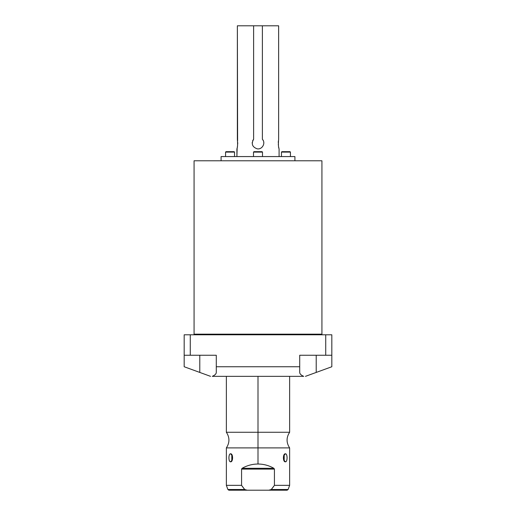 <?xml version="1.0" encoding="UTF-8"?>
<svg xmlns="http://www.w3.org/2000/svg" width="516" height="516" viewBox="0 0 516 516"><rect width="100%" height="100%" fill="white"/><g stroke="black" fill="none" stroke-linecap="round" stroke-linejoin="round"><path stroke-width="0.77" d="M303.711 376.345L212.289 376.345C214.901 375.216 216.23 373.907 216.281 372.429L216.281 366.747L299.719 366.747L299.719 355.253L325.731 355.253L325.731 334.794L190.269 334.794L190.269 355.253L216.281 355.253L216.281 372.429C216.23 373.907 214.901 375.216 212.289 376.345L303.711 376.345C301.099 375.216 299.77 373.907 299.719 372.429L299.719 355.253L325.731 355.253L325.731 334.794L331.82 334.794L331.82 366.747L316.211 372.429L316.211 355.253L316.211 372.429L331.82 366.747L331.82 355.253L325.731 355.253L331.82 355.253L331.82 334.794L190.269 334.794L190.269 355.253L184.18 355.253L184.18 334.794L190.269 334.794L184.18 334.794L184.18 366.747L184.18 355.253L216.281 355.253L216.281 366.747L299.719 366.747L299.719 372.429C299.77 373.907 301.099 375.216 303.711 376.345M321.926 334.162L321.926 160.786L321.926 334.162L194.074 334.162L194.074 160.786L194.074 334.162A0.632 0.632 0 0 1 193.435 334.794A0.632 0.632 0 0 0 194.074 334.162L321.926 334.162A0.632 0.632 0 0 0 322.565 334.794A0.632 0.632 0 0 1 321.926 334.162M194.074 160.786L321.926 160.786L194.074 160.786M199.789 355.253L199.789 372.429L210.541 376.345L184.18 366.747L199.789 372.429L199.789 355.253M305.459 376.345L316.211 372.429L305.459 376.345M289.637 376.345L289.637 432.266L258 432.266L258 376.345L258 447.901L289.637 447.901C286.225 442.689 286.225 437.478 289.637 432.266L226.363 432.266C229.775 437.478 229.775 442.689 226.363 447.901L289.637 447.901L289.637 485.35L274.428 485.35L274.428 469.108L273.854 468.289C268.939 465.477 263.657 464.058 258 464.026L258 432.266L226.363 432.266L226.363 376.345M285.4 461.814C287.606 462.155 287.618 453.467 285.4 453.796C282.768 453.454 282.755 462.136 285.4 461.814C287.638 461.923 287.638 453.68 285.4 453.796L283.587 455.886L285.4 453.796L284.193 454.596L284.193 461.007L285.4 461.814L283.587 459.717L285.4 461.814M247.158 490.2L268.842 490.2L247.158 490.2L244.719 489.503L241.572 485.35L226.363 485.35L241.572 485.35L241.572 469.108L241.572 485.35L244.719 489.503L247.158 490.2L228.865 490.2L227.879 489.503L244.719 489.503L227.879 489.503L226.363 485.35L226.363 447.901L258 447.901L258 464.026C252.343 464.058 247.061 465.477 242.146 468.289L241.578 469.018M230.6 461.814C233.232 462.155 233.245 453.467 230.6 453.796C228.395 453.454 228.382 462.136 230.6 461.814L231.807 461.007L231.807 454.596L230.6 453.796L232.413 455.886L230.6 453.796C228.362 453.68 228.362 461.923 230.6 461.814L232.413 459.717L230.6 461.814M270.229 490.052L271.281 489.503L268.842 490.2L271.281 489.503L288.122 489.503L271.281 489.503L274.428 485.35L271.281 489.503M272.68 487.743L273.467 486.685M242.456 486.582L243.81 488.375M241.572 469.108L274.428 469.108L273.854 468.289L242.146 468.289L241.572 469.108L274.428 469.108L274.428 485.35L289.637 485.35L288.122 489.503L287.135 490.2L268.842 490.2M258 464.026C263.657 464.058 268.939 465.477 273.854 468.289L242.146 468.289C247.061 465.477 252.343 464.058 258 464.026M271.01 489.736L270.513 489.968M273.822 486.201L271.855 488.8M244.081 488.717L242.21 486.246M242.081 486.059L241.572 485.35M221.087 160.786L221.087 156.567L294.913 156.567L294.913 160.786L294.913 156.567L221.087 156.567L221.087 160.786M252.672 140.778A5.799 5.799 0 0 1 253.614 139.275C251.079 143.803 252.253 146.976 257.129 148.808C262.167 149.866 266.03 143.003 262.386 139.275L262.386 25.8L278.634 25.8L278.634 139.275C278.24 144.312 278.395 147.511 279.091 148.872L279.091 156.567L279.091 148.872C278.395 147.511 278.24 144.312 278.634 139.275L278.634 25.8L253.614 25.8L253.614 139.275C251.079 143.803 252.253 146.976 257.129 148.808C262.167 149.866 266.03 143.003 262.386 139.275A5.799 5.799 0 0 1 263.328 140.778M237.154 147.905L236.909 156.567L236.909 148.872C237.605 147.511 237.753 144.319 237.366 139.275L237.366 25.8L253.614 25.8L237.366 25.8L237.618 141.003M237.715 142.571L237.702 144.003M237.515 145.964L237.328 147.079M278.846 147.905L278.672 147.079L278.846 147.905M278.485 145.964L278.298 144.003L278.485 145.964M278.285 142.571L278.382 141.003L278.285 142.571M236.909 148.872C237.605 147.511 237.753 144.319 237.366 139.275M262.386 139.275L262.386 25.8L253.614 25.8L253.614 139.275M252.201 143.067L252.201 143.067A5.799 5.799 0 0 1 252.234 142.474M263.766 142.474A5.799 5.799 0 0 1 263.799 143.067L263.799 143.067M225.982 151.678L234.122 151.678L234.548 152.097L234.548 156.567L234.548 152.097L234.122 151.678L225.982 151.678L225.563 152.097L225.563 156.567L225.563 152.097L234.548 152.097L225.563 152.097L225.982 151.678M253.93 151.678L262.07 151.678L262.489 152.097L262.489 156.567L262.489 152.097L262.07 151.678L253.93 151.678L253.511 152.097L253.511 156.567L253.511 152.097L262.489 152.097L253.511 152.097L253.93 151.678M281.878 151.678L290.018 151.678L290.437 152.097L290.437 156.567L290.437 152.097L290.018 151.678L281.878 151.678L281.452 152.097L281.452 156.567L281.452 152.097L290.437 152.097L281.452 152.097L281.878 151.678"/></g></svg>
